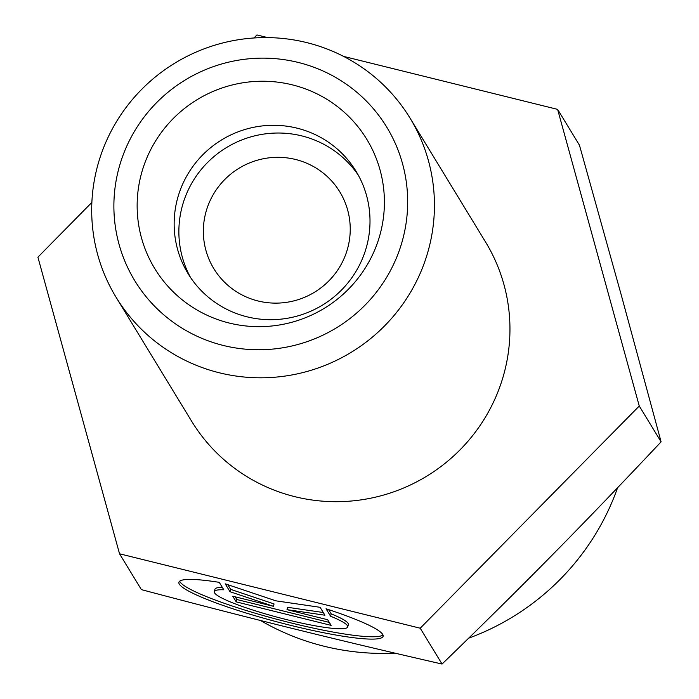 <?xml version="1.0" encoding="UTF-8"?>
<svg xmlns="http://www.w3.org/2000/svg" width="699" height="699" viewBox="0 0 699 699"><rect width="100%" height="100%" fill="white"/><g stroke="black" fill="none" stroke-linecap="round" stroke-linejoin="round"><path stroke-width="1.05" d="M306.686 42.587A172.12 169.35 -31.4 0 0 126.012 107.55A172.12 169.35 -31.4 0 0 116.095 297.285A172.12 169.35 -31.4 0 0 351.213 352.305A172.12 169.35 -31.4 0 0 410.033 118.114A172.12 169.35 -31.4 0 0 306.686 42.587M298.167 62.421A147.533 145.156 148.6 0 1 365.105 305.087A147.533 145.156 148.6 0 1 119.057 244.335A147.533 145.156 148.6 0 1 298.167 62.421M116.095 297.285L191.605 421.174A172.12 169.35 -31.4 0 0 426.722 476.185A172.12 169.35 -31.4 0 0 485.552 241.994L410.033 118.114M292.243 84.832A124.177 122.176 148.6 0 1 380.335 233.466A124.177 122.176 148.6 0 1 229.307 323.06A124.177 122.176 148.6 0 1 141.215 174.427A124.177 122.176 148.6 0 1 292.243 84.832M247.149 316.839A98.358 96.768 -31.4 0 0 350.391 279.722A98.358 96.768 -31.4 0 0 356.062 171.299A98.358 96.768 -31.4 0 0 297.005 128.144A98.358 96.768 -31.4 0 0 193.763 165.261A98.358 96.768 -31.4 0 0 188.092 273.685A98.358 96.768 -31.4 0 0 247.149 316.839M326.031 608.777A105.601 13.176 14.8 0 1 383.104 636.317A105.601 13.176 14.8 0 1 277.643 622.023A105.601 13.176 14.8 0 1 178.927 582.241A105.601 13.176 14.8 0 1 219.268 582.346L223.811 589.799A69.009 8.615 -165.2 0 0 214.305 591.616A69.009 8.615 -165.2 0 0 278.814 617.61A69.009 8.615 -165.2 0 0 347.726 626.951A69.009 8.615 -165.2 0 0 330.575 616.221L326.031 608.777M179.678 581.184A105.601 13.176 -165.2 0 0 278.263 619.664A105.601 13.176 -165.2 0 0 382.973 635.024M328.617 609.615L331.204 613.862A69.009 8.615 14.8 0 1 348.347 624.591L347.726 626.951M330.575 616.221L331.204 613.862M214.305 591.616L214.934 589.257A69.009 8.615 14.8 0 1 222.343 587.396M327.674 619.725L331.116 625.369L236.21 601.874L232.767 596.23L273.431 606.295L230.015 591.712L225.2 583.814L275.86 600.825L320.107 607.309L324.921 615.207L287.009 609.659L327.674 619.725M287.009 609.659L287.639 607.3L323.279 612.516M227.787 584.687L230.635 589.353L274.052 603.936L273.431 606.295M230.015 591.712L230.635 589.353M235.196 596.832L236.83 599.515L329.308 622.407M236.21 601.874L236.83 599.515M358.325 175.222A98.358 96.768 -31.4 0 0 301.723 135.877A98.358 96.768 -31.4 0 0 199.879 171.168A98.358 96.768 -31.4 0 0 190.547 277.494M258.097 300.989A73.771 72.582 -31.4 0 0 335.529 273.143A73.771 72.582 -31.4 0 0 339.784 191.832A73.771 72.582 -31.4 0 0 239.014 168.249A73.771 72.582 -31.4 0 0 213.807 268.617A73.771 72.582 -31.4 0 0 258.097 300.989M343.567 56.392L557.619 109.376L639.262 406.014L420.213 628.218L119.538 553.791L37.903 257.162L91.866 202.413M253.955 37.982L256.944 34.95L267.682 37.606M119.538 553.791L141.381 589.624C195.869 604.093 246.328 617.068 292.759 628.55L292.907 628.584C339.312 640.083 389.02 651.905 442.056 664.05C481.943 625.456 518.798 588.986 552.621 554.656C586.461 520.353 622.617 482.747 661.097 441.838L621.324 295.231L579.462 145.209L557.619 109.376M394.97 653.146A245.891 241.933 148.6 0 1 324.319 646.295A245.891 241.933 148.6 0 1 260.535 620.502M617.601 487.701A245.891 241.933 148.6 0 1 468.653 638.187M639.262 406.014L661.097 441.838M420.213 628.218L442.056 664.05"/></g></svg>
